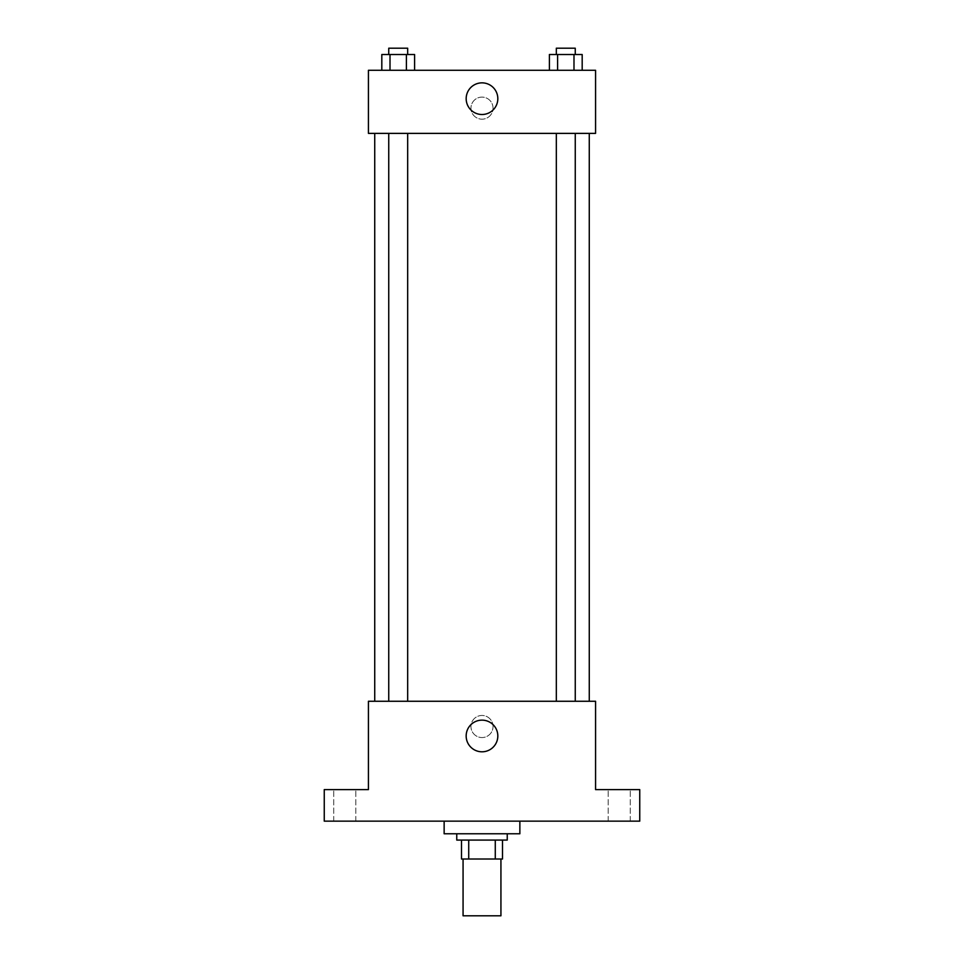 <?xml version="1.0" encoding="UTF-8"?>
<svg xmlns="http://www.w3.org/2000/svg" width="964" height="964" viewBox="0 0 964 964"><rect width="100%" height="100%" fill="white"/><g stroke="black" fill="none" stroke-linecap="round" stroke-linejoin="round"><path stroke-width="0.72" stroke-dasharray="4.82 3.62" d="M500.931 915.8L463.069 915.8M500.931 859.008L463.069 859.008L500.931 859.008M468.721 859.008L461.491 859.008L461.491 840.078L468.721 840.078L468.721 859.008L502.509 859.008M495.279 840.078L468.721 840.078L495.279 840.078L495.279 859.008M468.721 840.078L461.491 840.078M456.755 840.078L507.245 840.078M482 833.776L456.755 833.776L482 833.776M519.861 833.776L444.139 833.776M519.861 821.147L444.139 821.147L519.861 821.147M344.763 821.147L333.725 821.147L344.763 821.147M619.237 821.147L630.275 821.147L619.237 821.147M324.253 821.147L639.747 821.147L639.747 789.6L595.571 789.6L595.571 701.262L368.429 701.262L368.429 789.6L324.253 789.6L324.253 821.147M493.038 726.507A11.038 11.038 0 0 0 476.481 716.939A11.038 11.038 0 0 0 476.481 736.074A11.038 11.038 0 0 0 493.038 726.507A11.038 11.038 0 0 0 476.481 716.939A11.038 11.038 0 0 0 476.481 736.074A11.038 11.038 0 0 0 493.038 726.507M619.237 789.6L630.275 789.6L619.237 789.6M344.763 789.6L333.725 789.6L344.763 789.6M589.269 701.262L374.731 701.262L589.269 701.262M407.676 701.262L388.745 701.262L407.676 701.262L388.745 701.262L407.676 701.262L407.676 133.381L388.745 133.381L407.676 133.381M575.255 701.262L556.324 701.262L575.255 701.262L556.324 701.262L575.255 701.262L575.255 133.381L556.324 133.381L575.255 133.381M368.429 737.544L368.429 715.469L368.429 737.544M595.571 715.469L595.571 737.544L595.571 715.469M497.822 735.966A15.822 15.822 0 0 1 474.083 749.679A15.822 15.822 0 0 1 474.083 722.265A15.822 15.822 0 0 1 497.822 735.966M589.269 133.381L374.731 133.381L589.269 133.381M368.429 133.381L595.571 133.381L595.571 70.288L368.429 70.288L368.429 133.381M493.038 108.149A11.038 11.038 0 0 0 476.481 98.581A11.038 11.038 0 0 0 476.481 117.704A11.038 11.038 0 0 0 493.038 108.149A11.038 11.038 0 0 0 476.481 98.581A11.038 11.038 0 0 0 476.481 117.704A11.038 11.038 0 0 0 493.038 108.149M381.816 70.288L381.816 54.514L390.01 54.514L390.01 70.288L381.816 70.288L414.604 70.288L381.816 70.288L414.604 70.288L381.816 70.288L414.604 70.288L381.816 70.288L390.01 70.288L390.01 54.514L414.604 54.514L406.398 54.514L406.398 70.288L406.398 54.514L381.816 54.514L414.604 54.514L414.604 70.288M549.396 70.288L549.396 54.514L557.602 54.514L557.602 70.288L549.396 70.288L582.184 70.288L549.396 70.288L582.184 70.288L549.396 70.288L582.184 70.288L549.396 70.288L557.602 70.288L557.602 54.514L582.184 54.514L573.99 54.514L573.99 70.288L573.99 54.514L549.396 54.514L582.184 54.514L582.184 70.288M368.429 119.187L368.429 97.099L368.429 119.187M595.571 97.099L595.571 119.187L595.571 97.099M497.822 98.677A15.822 15.822 0 0 1 474.083 112.378A15.822 15.822 0 0 1 474.083 84.977A15.822 15.822 0 0 1 497.822 98.677M575.255 54.514L556.324 54.514L575.255 54.514L556.324 54.514L575.255 54.514L575.255 48.2L556.324 48.2L575.255 48.2L556.324 48.2L556.324 54.514M407.676 54.514L388.745 54.514L407.676 54.514L388.745 54.514L407.676 54.514L407.676 48.2L388.745 48.2L407.676 48.2L388.745 48.2L388.745 54.514M573.99 54.514L573.99 70.288M557.602 54.514L557.602 70.288M406.398 54.514L406.398 70.288M390.01 54.514L390.01 70.288M355.8 821.147L355.8 789.6L355.8 821.147M333.725 821.147L333.725 789.6L333.725 821.147M630.275 821.147L630.275 789.6L630.275 821.147M608.2 821.147L608.2 789.6L608.2 821.147M388.745 133.381L388.745 701.262M556.324 133.381L556.324 701.262"/><path stroke-width="1.45" d="M463.069 859.008L463.069 915.8L500.931 915.8L500.931 859.008M495.279 840.078L495.279 859.008L461.491 859.008L461.491 840.078M495.279 859.008L502.509 859.008L502.509 840.078L502.509 859.008M507.245 833.776L507.245 840.078L456.755 840.078L456.755 833.776M468.721 840.078L468.721 859.008M444.139 821.147L444.139 833.776L519.861 833.776L519.861 821.147M639.747 821.147L324.253 821.147L324.253 789.6L368.429 789.6L368.429 701.262L595.571 701.262L595.571 789.6L639.747 789.6L639.747 821.147M497.822 735.966A15.822 15.822 0 0 1 474.083 749.679A15.822 15.822 0 0 1 474.083 722.265A15.822 15.822 0 0 1 497.822 735.966M589.269 133.381L589.269 701.262M556.324 701.262L556.324 133.381M407.676 133.381L407.676 701.262M595.571 133.381L368.429 133.381L368.429 70.288L595.571 70.288L595.571 133.381M497.822 98.677A15.822 15.822 0 0 1 474.083 112.378A15.822 15.822 0 0 1 474.083 84.977A15.822 15.822 0 0 1 497.822 98.677M582.184 70.288L582.184 54.514L549.396 54.514L549.396 70.288M573.99 54.514L573.99 70.288M557.602 54.514L557.602 70.288M556.324 54.514L556.324 48.2L575.255 48.2L575.255 54.514M414.604 70.288L414.604 54.514L381.816 54.514L381.816 70.288M406.398 54.514L406.398 70.288M390.01 54.514L390.01 70.288M388.745 54.514L388.745 48.2L407.676 48.2L407.676 54.514M374.731 133.381L374.731 701.262M575.255 701.262L575.255 133.381M388.745 133.381L388.745 701.262"/></g></svg>
